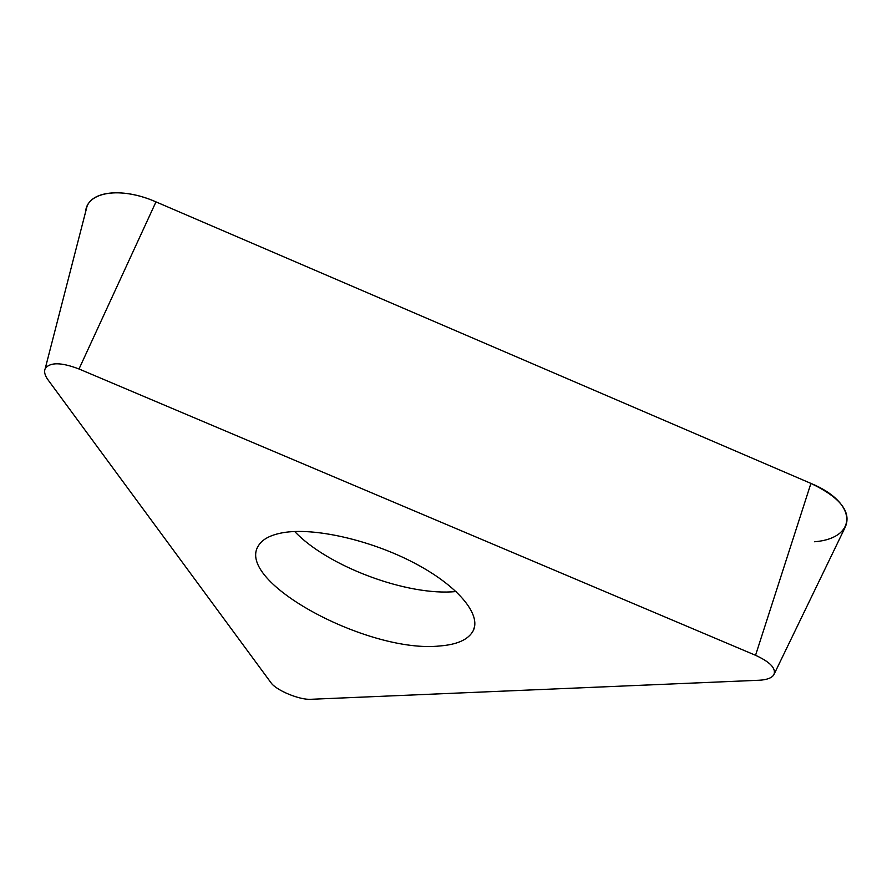 <?xml version="1.0" encoding="UTF-8"?>
<svg xmlns="http://www.w3.org/2000/svg" width="892" height="892" viewBox="0 0 892 892"><rect width="100%" height="100%" fill="white"/><g stroke="black" fill="none" stroke-linecap="round" stroke-linejoin="round"><path stroke-width="1.34" d="M774.267 673.895L845.282 527.049C851.715 511.986 840.253 497.446 810.917 483.408L155.977 201.882C124.423 187.978 93.069 190.52 87.037 206.331L85.61 211.828C86.624 191.791 120.565 186.183 155.977 201.882L810.917 483.408C858.416 502.91 857.714 538.255 814.597 541.767M310.817 699.295C299.645 700.097 276.085 690.319 271.012 682.759L48.079 379.936C44.812 375.443 43.864 371.663 45.213 368.597C49.941 362.074 61.213 362.208 79.009 368.987L755.546 655.297C770.287 662.065 776.386 668.565 773.832 674.798C771.68 678.043 766.763 679.86 759.07 680.25L310.817 699.295M439.834 645.964C457.34 644.604 468.456 639.531 473.195 630.756C481.557 614.454 457.752 585.62 413.721 562.696C369.812 539.738 313.505 527.217 282.764 532.736C270.387 534.977 262.281 539.303 258.435 545.726C234.652 581.874 368.742 653.702 439.834 645.964M155.977 201.882L79.009 368.987M755.546 655.297L810.917 483.408M456.091 591.53C407.8 596.413 327.654 566.487 294.706 531.52M45.213 368.597L87.037 206.331M474.577 626.585L473.195 630.756"/></g></svg>
